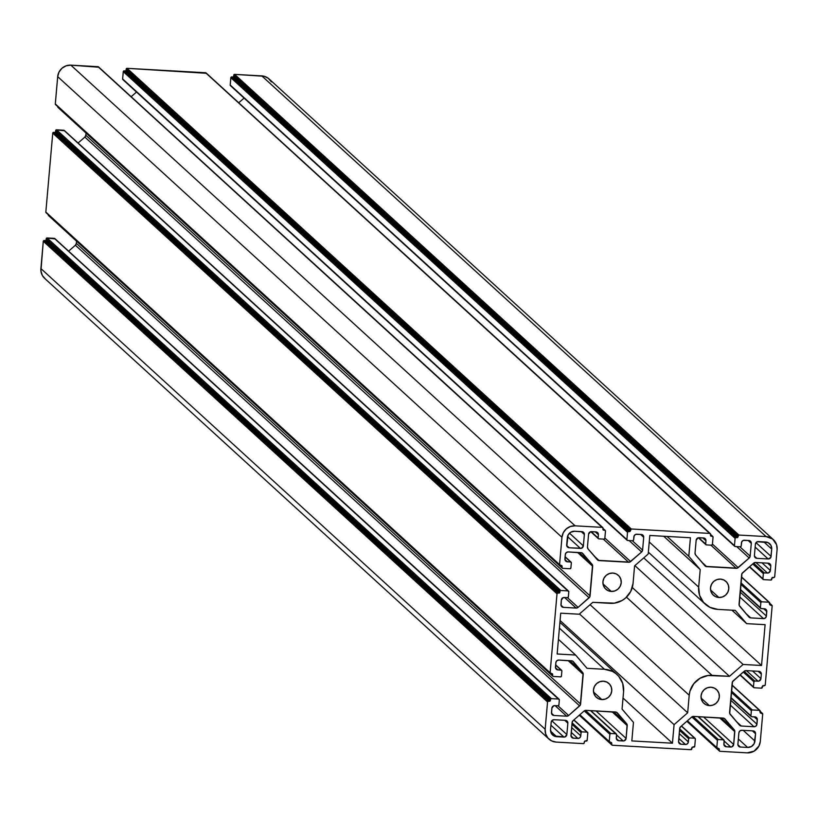 <?xml version="1.0" encoding="UTF-8"?>
<svg xmlns="http://www.w3.org/2000/svg" width="818" height="818" viewBox="0 0 818 818"><rect width="100%" height="100%" fill="white"/><g stroke="black" fill="none" stroke-linecap="round" stroke-linejoin="round"><path stroke-width="1.23" d="M611.271 591.434A9.335 9.049 -47.6 0 1 603.694 578.745A9.335 9.049 -47.6 0 1 618.367 575.351A9.335 9.049 -47.6 0 1 611.271 591.434L602.989 583.878L611.271 591.434L607.835 590.545L605.034 588.377L603.316 585.289L602.927 581.731L603.929 578.254L606.179 575.381L609.318 573.561L612.876 573.05L616.312 573.95L619.103 576.107L620.831 579.205L621.22 582.764L620.218 586.24L617.968 589.113L614.829 590.933L611.271 591.434M601.813 699.564A9.335 9.049 -47.6 0 1 594.236 686.875A9.335 9.049 -47.6 0 1 608.909 683.48A9.335 9.049 -47.6 0 1 601.813 699.564L593.531 692.008L601.813 699.564L598.367 698.674L595.576 696.517L593.858 693.419L593.469 689.86L594.471 686.384L596.711 683.511L599.86 681.691L603.418 681.19L606.854 682.079L609.645 684.237L611.363 687.335L611.752 690.893L610.749 694.37L608.51 697.243L605.371 699.063L601.813 699.564M709.38 705.617A9.335 9.049 -47.6 0 1 701.813 692.928A9.335 9.049 -47.6 0 1 716.486 689.533A9.335 9.049 -47.6 0 1 709.38 705.617L701.108 698.061L709.38 705.617L705.944 704.727L703.153 702.57L701.435 699.472L701.046 695.913L702.048 692.437L704.288 689.564L707.427 687.744L710.995 687.243L714.431 688.132L717.222 690.3L718.94 693.388L719.329 696.946L718.327 700.423L716.087 703.296L712.938 705.116L709.38 705.617M718.838 597.488A9.335 9.049 -47.6 0 1 711.271 584.798A9.335 9.049 -47.6 0 1 725.944 581.404A9.335 9.049 -47.6 0 1 718.838 597.488L710.566 589.931L718.838 597.488L715.402 596.598L712.611 594.43L710.893 591.342L710.505 587.784L711.507 584.308L713.746 581.434L716.895 579.614L720.453 579.113L723.889 580.003L726.681 582.16L728.398 585.259L728.787 588.817L727.785 592.293L725.546 595.167L722.406 596.987L718.838 597.488M768.153 558.97L755.147 547.089L768.153 558.97L756.865 558.336L768.153 558.97A2.751 2.659 -47.6 0 0 771.088 556.424L771.722 549.123L763.797 541.884L771.722 549.123L770.791 557.447L768.153 558.97M755.996 542.641L771.088 556.424L755.996 542.641M754.431 556.117L756.865 558.336A2.751 2.659 -47.6 0 1 754.411 555.483L755.403 544.134A2.751 2.659 -47.6 0 1 758.327 541.577L765.587 541.986A6.861 6.646 -47.6 0 1 771.722 549.123L770.914 545.309L768.112 542.641L757.284 541.72L755.403 544.134L754.411 555.483L755.024 557.436L756.865 558.336L754.431 556.117M740.351 747.028A2.751 2.659 -47.6 0 1 737.897 744.175L738.889 732.816L737.897 744.175L738.521 746.128L740.351 747.028L747.611 747.437L738.357 738.981L747.611 747.437L740.351 747.028L737.918 744.799L740.351 747.028M738.889 732.816A2.751 2.659 -47.6 0 1 741.824 730.269L753.112 730.903A2.751 2.659 -47.6 0 1 755.566 733.756L752.396 730.863L755.566 733.756L754.932 741.057L743.204 730.341L754.932 741.057A6.861 6.646 -47.6 0 1 747.611 747.437L751.445 746.507L754.196 743.613L755.566 733.756L754.942 731.803L753.112 730.903L741.824 730.269L739.85 730.955L738.889 732.816M551.179 722.253A2.751 2.659 -47.6 0 1 554.103 719.707L565.402 720.341L554.103 719.707L552.13 720.382L551.179 722.253L550.534 729.554L551.179 722.253M567.856 723.194L564.686 720.3L567.856 723.194L566.854 734.544L551.772 720.76L566.854 734.544A2.751 2.659 -47.6 0 1 563.929 737.1L550.923 725.208L563.929 737.1L556.669 736.691L550.586 731.128L556.669 736.691A6.861 6.646 -47.6 0 1 550.534 729.554L551.342 733.368L554.144 736.026L564.982 736.946L566.854 734.544L567.856 723.194A2.751 2.659 -47.6 0 0 565.402 720.341L567.232 721.241L567.856 723.194M584.359 534.502L581.189 531.608L584.359 534.502L583.367 545.862L584.359 534.502A2.751 2.659 -47.6 0 0 581.905 531.649L574.645 531.24L582.917 531.915L584.359 534.502M569.481 533.172L583.367 545.862A2.751 2.659 -47.6 0 1 580.443 548.408L567.498 536.588L580.443 548.408L569.144 547.774L566.71 545.545L569.144 547.774A2.751 2.659 -47.6 0 1 566.69 544.921L567.334 537.62A6.861 6.646 -47.6 0 1 574.645 531.24L570.811 532.17L568.07 535.064L566.802 545.964L569.144 547.774L581.486 548.264L583.367 545.862L569.481 533.172M712.028 675.341L626.476 597.181L712.028 675.341L729.482 676.322L743.092 664.461L761.538 665.494L643.746 557.886L761.538 665.494L743.092 664.461L634.891 565.616L743.092 664.461L729.482 676.322L632.283 587.529L729.482 676.322L707.907 675.525L700.065 678.245L693.766 683.736L689.973 691.159L689.206 695.249A21.421 20.747 -47.6 0 1 712.028 675.341M590.085 604.696L689.206 695.249L590.085 604.696M579.481 613.95L687.672 712.795L689.206 695.249L687.672 712.795L579.481 613.95M560.074 620.514L674.073 724.656L687.672 712.795L674.073 724.656L560.074 620.514M623.019 698.051L672.447 743.204L674.073 724.656L672.447 743.204L623.019 698.051M631.833 740.924L672.447 743.204L631.833 740.924L633.459 722.376L622.058 709.094L623.592 691.558L622.702 683.398L618.745 676.302L615.801 673.5L612.345 671.343L604.461 669.288A21.421 20.747 -47.6 0 1 617.058 674.564A21.421 20.747 -47.6 0 1 623.592 691.558L622.058 709.094L633.459 722.376L631.833 740.924M559.41 628.142L604.461 669.288L587.007 668.306L575.596 655.034L558.428 639.349L575.596 655.034L557.15 654.001L560.719 613.173L557.15 654.001L575.596 655.034L587.007 668.306L604.461 669.288L559.41 628.142M579.175 614.216L560.719 613.173L579.175 614.216L592.774 602.345L579.175 614.216M610.228 603.326L592.774 602.345L614.359 603.152L622.191 600.432L625.606 597.989L630.75 591.404L633.05 583.428A21.421 20.747 -47.6 0 1 610.228 603.326M634.584 565.882L633.05 583.428L634.584 565.882L648.193 554.021L634.584 565.882M649.809 535.473L648.193 554.021L649.809 535.473L690.423 537.753L688.797 556.301L667.059 536.444L688.797 556.301L700.208 569.573L663.725 536.25L700.208 569.573L698.674 587.12L649.247 541.966L698.674 587.12L699.564 595.279L703.511 602.375L709.912 607.324L717.805 609.39A21.421 20.747 -47.6 0 1 705.198 604.113A21.421 20.747 -47.6 0 1 698.674 587.12L700.208 569.573L688.797 556.301L690.423 537.753L649.809 535.473M717.805 609.39L735.249 610.371L746.66 623.643L731.926 610.177L746.66 623.643L765.106 624.676L761.538 665.494L765.106 624.676L746.66 623.643L735.249 610.371L717.805 609.39M598.111 537.999L591.158 531.649L598.111 537.999L598.387 534.747L595.218 531.853L598.387 534.747L598.142 538.305L598.848 538.847A0.828 0.798 -47.6 0 1 598.111 537.999M603.95 539.134L598.848 538.847L603.95 539.134L604.829 538.377A0.828 0.798 -47.6 0 1 603.95 539.134M605.473 531.076L604.829 538.377L605.473 531.076L604.737 530.217A0.828 0.798 -47.6 0 1 605.473 531.076M602.978 528.612L604.737 530.217L602.978 528.612M602.927 529.491L604.737 530.217L603.653 530.156A0.828 0.798 -47.6 0 1 602.917 529.297L603.019 528.224L603.653 530.156L602.927 529.491M602.283 527.365A0.828 0.798 -47.6 0 1 603.019 528.224L98.017 66.687L602.283 527.365L575.115 525.831L602.283 527.365M98.753 67.352A0.828 0.798 132.4 0 0 98.017 66.687L70.859 65.154L575.115 525.831L70.859 65.154A12.362 11.973 132.4 0 0 57.689 76.647L561.956 537.314A12.362 11.973 -47.6 0 1 575.115 525.831L570.402 526.495L566.25 528.919L563.285 532.712L561.956 537.314L57.689 76.647L55.307 103.947L559.563 564.625L561.956 537.314L559.563 564.625L55.307 103.947A0.828 0.798 132.4 0 0 56.043 104.796L55.307 103.947L57.689 76.647L59.019 72.035L61.994 68.242L66.146 65.818L70.859 65.154L98.722 67.229M560.299 565.473A0.828 0.798 -47.6 0 1 559.563 564.625L561.373 565.535A0.828 0.798 -47.6 0 1 562.109 566.393L561.158 565.524L562.109 566.393L562.017 567.477L57.761 106.8A0.828 0.798 132.4 0 0 58.487 107.659L562.753 568.336A0.828 0.798 -47.6 0 1 562.017 567.477L561.925 565.811L560.299 565.473M562.753 568.336L570.013 568.745L570.892 567.978A0.828 0.798 -47.6 0 1 570.013 568.745L562.753 568.336M570.892 567.978L571.342 562.835L570.606 561.986A0.828 0.798 -47.6 0 1 571.342 562.835L570.892 567.978M565.095 556.956L570.606 561.986L567.375 561.802L564.941 559.573L567.375 561.802A2.751 2.659 -47.6 0 1 564.921 558.95L565.31 554.481A2.751 2.659 -47.6 0 1 568.244 551.935L580.974 552.651A2.751 2.659 -47.6 0 1 582.805 553.551L592.038 564.297L579.185 552.549L592.038 564.297A2.751 2.659 -47.6 0 1 592.661 566.25L577.569 552.457L592.661 566.25L590.064 595.913L85.808 135.236L86.002 133.027L85.808 135.236L590.064 595.913A2.751 2.659 -47.6 0 1 589.113 597.774L84.857 137.097A2.751 2.659 132.4 0 0 85.808 135.236L84.857 137.097L78.068 143.017L84.857 137.097L589.113 597.774L578.101 607.385L589.768 596.935L592.549 565.207L581.987 552.917L568.244 551.935L566.271 552.62L565.31 554.481L565.034 559.993L566.363 561.537L570.606 561.986L565.095 556.956M567.457 597.661L578.101 607.385A2.751 2.659 -47.6 0 1 576.128 608.071L564.563 597.498L576.128 608.071L563.387 607.355L576.128 608.071L578.101 607.385L567.457 597.661M560.954 605.126L563.387 607.355A2.751 2.659 -47.6 0 1 560.943 604.492L561.332 600.034L561.056 605.545L563.387 607.355L560.954 605.126M561.332 600.034A2.751 2.659 -47.6 0 1 564.256 597.488L567.477 597.661L563.203 597.631L561.332 600.034M568.357 596.895A0.828 0.798 -47.6 0 1 567.477 597.661L568.357 596.895L568.807 591.762L568.357 596.895M568.07 590.903A0.828 0.798 -47.6 0 1 568.807 591.762L63.814 130.236L568.07 590.903L560.811 590.494L568.07 590.903M64.54 130.9A0.828 0.798 132.4 0 0 63.814 130.236L56.554 129.827L560.811 590.494L56.554 129.827A0.828 0.798 132.4 0 0 55.675 130.583L559.931 591.261A0.828 0.798 -47.6 0 1 560.811 590.494L559.931 591.261L55.675 130.583L55.583 131.667L559.839 592.344L559.931 591.261L559.839 592.344A0.828 0.798 -47.6 0 1 558.96 593.111L54.704 132.434A0.828 0.798 132.4 0 0 55.583 131.667L559.839 592.344L559.277 593.07L54.704 132.434L53.63 132.373L557.886 593.05L558.96 593.111L557.886 593.05L53.63 132.373A0.828 0.798 132.4 0 0 52.751 133.14L557.007 593.817A0.828 0.798 -47.6 0 1 557.886 593.05L557.007 593.817L52.751 133.14L45.839 212.077L550.105 672.754L557.007 593.817L550.105 672.754L45.839 212.077A0.828 0.798 132.4 0 0 46.575 212.936L45.839 212.077L52.751 133.14L55.297 132.23L56.237 129.868L64.52 130.778M550.841 673.613A0.828 0.798 -47.6 0 1 550.105 672.754L551.915 673.664A0.828 0.798 -47.6 0 1 552.651 674.523L551.7 673.654L552.651 674.523L552.559 675.607L48.293 214.929A0.828 0.798 132.4 0 0 49.029 215.788L553.295 676.466A0.828 0.798 -47.6 0 1 552.559 675.607L552.467 673.94L550.841 673.613M553.295 676.466L560.555 676.875L561.434 676.108A0.828 0.798 -47.6 0 1 560.555 676.875L553.295 676.466M561.434 676.108L561.884 670.965L561.148 670.116A0.828 0.798 -47.6 0 1 561.884 670.965L561.434 676.108M555.637 665.085L561.148 670.116L557.917 669.932L555.483 667.703L557.917 669.932A2.751 2.659 -47.6 0 1 555.463 667.079L555.851 662.621A2.751 2.659 -47.6 0 1 558.776 660.065L571.516 660.78A2.751 2.659 -47.6 0 1 573.346 661.68L582.58 672.427L569.727 660.678L582.58 672.427A2.751 2.659 -47.6 0 1 583.203 674.38L568.101 660.586L583.203 674.38L580.606 704.042L76.35 243.365L76.544 241.157L76.35 243.365L580.606 704.042A2.751 2.659 -47.6 0 1 579.655 705.903L75.389 245.236A2.751 2.659 132.4 0 0 76.35 243.365L75.389 245.236L68.61 251.146L75.389 245.236L579.655 705.903L568.643 715.515L580.31 705.065L583.091 673.337L572.528 661.046L558.776 660.065L556.813 660.75L555.851 662.621L555.575 668.122L556.905 669.666L561.148 670.116L555.637 665.085M557.999 705.791L568.643 715.515A2.751 2.659 -47.6 0 1 566.669 716.2L555.105 705.627L566.669 716.2L553.929 715.484L566.669 716.2L568.643 715.515L557.999 705.791M551.496 713.255L553.929 715.484A2.751 2.659 -47.6 0 1 551.475 712.631L551.874 708.163L551.598 713.674L553.929 715.484L551.496 713.255M551.874 708.163A2.751 2.659 -47.6 0 1 554.798 705.617L558.019 705.801L553.745 705.76L551.874 708.163M558.899 705.034A0.828 0.798 -47.6 0 1 558.019 705.801L558.899 705.034L559.348 699.891L558.899 705.034M558.612 699.042A0.828 0.798 -47.6 0 1 559.348 699.891L54.356 238.365L558.612 699.042L551.352 698.633L558.612 699.042M55.082 239.03A0.828 0.798 132.4 0 0 54.356 238.365L47.096 237.956L551.352 698.633L47.096 237.956A0.828 0.798 132.4 0 0 46.217 238.723L550.473 699.4A0.828 0.798 -47.6 0 1 551.352 698.633L550.473 699.4L46.217 238.723L46.125 239.797L550.381 700.474L550.473 699.4L550.381 700.474A0.828 0.798 -47.6 0 1 549.502 701.241L45.246 240.564A0.828 0.798 132.4 0 0 46.125 239.797L550.381 700.474L549.819 701.2L45.246 240.564L44.162 240.502L548.428 701.179L549.502 701.241L548.428 701.179L44.162 240.502A0.828 0.798 132.4 0 0 43.293 241.269L547.549 701.946A0.828 0.798 -47.6 0 1 548.428 701.179L547.549 701.946L43.293 241.269L40.9 268.57L545.156 729.247L547.549 701.946L545.156 729.247L40.9 268.57A12.362 11.973 132.4 0 0 44.663 278.376L548.929 739.053A12.362 11.973 -47.6 0 1 545.156 729.247L545.678 733.961L547.948 738.051L551.649 740.914L556.199 742.1A12.362 11.973 -47.6 0 1 548.929 739.053M583.357 743.623L556.199 742.1L583.357 743.623L584.236 742.856A0.828 0.798 -47.6 0 1 583.357 743.623M584.236 742.856L584.328 741.783A0.828 0.798 -47.6 0 1 585.207 741.016L587.16 740.31A0.828 0.798 -47.6 0 1 586.281 741.077L584.614 741.22L584.236 742.856M587.16 740.31L587.805 733.01L587.068 732.151A0.828 0.798 -47.6 0 1 587.805 733.01L587.16 740.31M573.786 720.014L587.068 732.151L581.956 731.865L572.068 722.836L581.956 731.865L581.077 732.631A0.828 0.798 -47.6 0 1 581.956 731.865L587.068 732.151L573.786 720.014M571.946 724.288L581.077 732.631L580.79 735.873L571.659 727.529L580.79 735.873A2.751 2.659 -47.6 0 1 577.866 738.429L571.24 732.366L577.866 738.429L573.428 738.173L570.995 735.955L573.428 738.173A2.751 2.659 -47.6 0 1 570.974 735.321L572.099 722.519A2.751 2.659 -47.6 0 1 573.05 720.648L584.062 711.046A2.751 2.659 -47.6 0 1 586.036 710.361L615.545 712.018A2.751 2.659 -47.6 0 1 617.375 712.918L626.608 723.664L616.557 712.284L586.036 710.361L584.062 711.046L573.05 720.648L572.099 722.519L571.097 736.364L573.428 738.173L578.919 738.276L580.504 736.895L581.077 732.631L571.946 724.288M613.756 711.926L626.608 723.664A2.751 2.659 -47.6 0 1 627.232 725.617L612.13 711.834L627.232 725.617L626.107 738.429L627.12 724.574L613.756 711.926M596.005 710.924L626.107 738.429A2.751 2.659 -47.6 0 1 623.183 740.975L616.557 734.922L623.183 740.975L618.745 740.73L624.236 740.832L626.107 738.429L596.005 710.924M616.312 738.501L618.745 740.73A2.751 2.659 -47.6 0 1 616.291 737.877L616.578 734.625L616.404 738.92L618.745 740.73L616.312 738.501M615.842 733.766A0.828 0.798 -47.6 0 1 616.578 734.625L590.494 710.617L615.842 733.766L610.729 733.48L615.842 733.766M585.453 710.392L610.729 733.48L585.453 710.392M609.86 734.247A0.828 0.798 -47.6 0 1 610.729 733.48L609.86 734.247L584.277 710.883L609.86 734.247L609.216 741.548L609.86 734.247M579.85 714.727L609.216 741.548L579.85 714.727M609.952 742.407A0.828 0.798 -47.6 0 1 609.216 741.548L611.026 742.468L609.952 742.407M611.762 743.317L610.811 742.458L611.762 743.317L611.67 744.4L611.762 743.317A0.828 0.798 -47.6 0 0 611.026 742.468L611.762 743.317M579.512 715.024L611.67 744.4L579.512 715.024M612.406 745.259A0.828 0.798 -47.6 0 1 611.67 744.4L612.406 745.259L690.934 749.677L612.406 745.259M691.813 748.91A0.828 0.798 -47.6 0 1 690.934 749.677L691.905 747.836A0.828 0.798 -47.6 0 1 692.785 747.069L694.738 746.364A0.828 0.798 -47.6 0 1 693.858 747.131L692.192 747.274L691.813 748.91M694.738 746.364L695.372 739.063L694.635 738.204A0.828 0.798 -47.6 0 1 695.372 739.063L694.738 746.364M681.353 726.067L694.635 738.204L689.533 737.918L679.646 728.889L689.533 737.918L688.654 738.685A0.828 0.798 -47.6 0 1 689.533 737.918L694.635 738.204L681.353 726.067M679.523 730.341L688.654 738.685L688.367 741.926L679.237 733.582L688.367 741.926A2.751 2.659 -47.6 0 1 685.443 744.482L678.807 738.419L685.443 744.482L681.005 744.227L678.572 742.008L681.005 744.227A2.751 2.659 -47.6 0 1 678.551 741.374L679.676 728.572A2.751 2.659 -47.6 0 1 680.627 726.711L691.639 717.1A2.751 2.659 -47.6 0 1 693.613 716.415L723.122 718.071A2.751 2.659 -47.6 0 1 724.952 718.971L734.186 729.717L724.135 718.337L693.613 716.415L691.639 717.1L680.627 726.711L679.676 728.572L678.664 742.417L681.005 744.227L686.486 744.329L688.071 742.948L688.654 738.685L679.523 730.341M721.333 717.979L734.186 729.717A2.751 2.659 -47.6 0 1 734.809 731.681L719.707 717.887L734.809 731.681L733.685 744.482L734.687 730.627L721.333 717.979M703.582 716.977L733.685 744.482A2.751 2.659 -47.6 0 1 730.76 747.028L724.124 740.975L730.76 747.028L726.323 746.783L731.803 746.885L733.685 744.482L703.582 716.977M723.889 744.554L726.323 746.783A2.751 2.659 -47.6 0 1 723.869 743.93L724.155 740.679L723.981 744.973L726.323 746.783L723.889 744.554M723.419 739.83A0.828 0.798 -47.6 0 1 724.155 740.679L698.071 716.67L723.419 739.83L718.306 739.533L723.419 739.83M693.03 716.445L718.306 739.533L693.03 716.445M717.427 740.3A0.828 0.798 -47.6 0 1 718.306 739.533L717.427 740.3L691.854 716.936L717.427 740.3L716.793 747.601L717.427 740.3M687.427 720.781L716.793 747.601L687.427 720.781M717.529 748.46A0.828 0.798 -47.6 0 1 716.793 747.601L718.603 748.521L717.529 748.46M719.339 749.38L718.388 748.511L719.339 749.38L719.247 750.454L719.339 749.38A0.828 0.798 -47.6 0 0 719.083 748.726L719.083 748.726A0.828 0.798 -47.6 0 0 718.603 748.521L719.339 749.38M687.079 721.077L719.247 750.454L687.079 721.077M719.983 751.313A0.828 0.798 -47.6 0 1 719.247 750.454L719.983 751.313L747.141 752.846L719.983 751.313M760.311 741.353A12.362 11.973 -47.6 0 1 747.141 752.846L754.043 751.169L758.981 745.965L760.311 741.353L762.693 714.053L760.311 741.353M761.957 713.204A0.828 0.798 -47.6 0 1 762.693 714.053L760.883 713.143A0.828 0.798 -47.6 0 1 760.147 712.284L759.513 710.341A0.828 0.798 -47.6 0 1 760.239 711.2L760.331 712.867L761.957 713.204L760.208 711.599L761.957 713.204M731.977 685.198L759.513 710.341L752.243 709.932L731.476 690.965L752.243 709.932L751.374 710.699A0.828 0.798 -47.6 0 1 752.243 709.932L759.513 710.341L731.977 685.198M731.353 692.406L751.374 710.699L750.924 715.842L730.903 697.549L751.66 716.691A0.828 0.798 -47.6 0 1 750.924 715.842L751.374 710.699L731.353 692.406M751.66 716.691L754.881 716.875A2.751 2.659 -47.6 0 1 757.335 719.728L754.165 716.834L757.335 719.728L756.947 724.186L730.668 700.188L756.947 724.186A2.751 2.659 -47.6 0 1 754.022 726.742L730.249 705.024L754.022 726.742L741.282 726.026L736.353 721.517L741.282 726.026A2.751 2.659 -47.6 0 1 739.452 725.126L730.218 714.38A2.751 2.659 -47.6 0 1 729.595 712.427L732.192 682.764A2.751 2.659 -47.6 0 1 733.143 680.903L744.165 671.292L732.488 681.742L729.707 713.47L739.452 725.126L741.282 726.026L754.022 726.742L755.985 726.057L756.947 724.186L757.223 718.685L755.893 717.141L751.66 716.691M744.165 671.292A2.751 2.659 -47.6 0 1 746.128 670.607L758.869 671.322L746.128 670.607L744.165 671.292M761.323 674.175L758.153 671.281L761.323 674.175L760.934 678.643L761.323 674.175A2.751 2.659 -47.6 0 0 758.869 671.322L760.699 672.222L761.323 674.175M752.529 670.965L760.934 678.643A2.751 2.659 -47.6 0 1 758 681.19L746.435 670.627L758 681.19L754.779 681.016L759.053 681.046L760.934 678.643L752.529 670.965M744.155 671.302L754.779 681.016L744.155 671.302M753.899 681.772A0.828 0.798 -47.6 0 1 754.779 681.016L753.899 681.772L743.276 672.069L753.899 681.772L753.45 686.915L753.899 681.772M740.167 674.778L753.45 686.915L740.167 674.778M754.186 687.764A0.828 0.798 -47.6 0 1 753.45 686.915L754.186 687.764L761.446 688.173L754.186 687.764M762.325 687.417A0.828 0.798 -47.6 0 1 761.446 688.173L762.417 686.333L762.325 687.417M762.417 686.333A0.828 0.798 -47.6 0 1 763.296 685.566L764.37 685.627L762.417 686.333M765.249 684.86A0.828 0.798 -47.6 0 1 764.37 685.627L765.249 684.86L772.161 605.923L765.249 684.86M771.425 605.064A0.828 0.798 -47.6 0 1 772.161 605.923L770.341 605.003A0.828 0.798 -47.6 0 1 769.605 604.154L768.971 602.212A0.828 0.798 -47.6 0 1 769.707 603.07L769.799 604.737L771.425 605.064L769.666 603.469L771.425 605.064M741.435 577.068L768.971 602.212L761.711 601.803L740.934 582.825L761.711 601.803L760.832 602.569A0.828 0.798 -47.6 0 1 761.711 601.803L768.971 602.212L741.435 577.068M740.811 584.277L760.832 602.569L760.382 607.702L740.362 589.42L761.118 608.561A0.828 0.798 -47.6 0 1 760.382 607.702L760.832 602.569L740.811 584.277M761.118 608.561L764.339 608.745A2.751 2.659 -47.6 0 1 766.793 611.598L763.623 608.704L766.793 611.598L766.405 616.056L740.126 592.058L766.405 616.056A2.751 2.659 -47.6 0 1 763.48 618.612L739.707 596.895L763.48 618.612L750.74 617.897L745.811 613.388L750.74 617.897A2.751 2.659 -47.6 0 1 748.91 616.997L739.676 606.25A2.751 2.659 -47.6 0 1 739.053 604.298L741.65 574.635A2.751 2.659 -47.6 0 1 742.611 572.764L753.623 563.162L741.946 573.612L739.175 605.34L748.91 616.997L750.74 617.897L763.48 618.612L765.454 617.927L766.405 616.056L766.681 610.555L765.351 609.011L761.118 608.561M753.623 563.162A2.751 2.659 -47.6 0 1 755.597 562.477L768.327 563.193L755.597 562.477L753.623 563.162M770.781 566.046L767.611 563.152L770.781 566.046L770.392 570.514L770.781 566.046A2.751 2.659 -47.6 0 0 768.327 563.193L770.157 564.093L770.781 566.046M761.998 562.835L770.392 570.514A2.751 2.659 -47.6 0 1 767.468 573.06L755.904 562.498L767.468 573.06L764.237 572.876L768.511 572.917L770.392 570.514L761.998 562.835M753.613 563.173L764.237 572.876L753.613 563.173M763.358 573.643A0.828 0.798 -47.6 0 1 764.237 572.876L763.358 573.643L752.734 563.939L763.358 573.643L762.908 578.786L763.358 573.643M749.625 566.649L762.908 578.786L749.625 566.649M763.644 579.635A0.828 0.798 -47.6 0 1 762.908 578.786L763.644 579.635L770.904 580.044L763.644 579.635M771.783 579.277A0.828 0.798 -47.6 0 1 770.904 580.044L771.875 578.203L771.783 579.277M771.875 578.203A0.828 0.798 -47.6 0 1 772.754 577.436L773.838 577.498L771.875 578.203M774.707 576.731A0.828 0.798 -47.6 0 1 773.838 577.498L774.707 576.731L777.1 549.43L774.707 576.731M766.067 536.577A12.362 11.973 -47.6 0 1 777.1 549.43L776.589 544.716L772.611 539.011L766.067 536.577L261.801 75.9L766.067 536.577L738.899 535.054L766.067 536.577M773.337 539.624L269.071 78.947A12.362 11.973 132.4 0 0 261.801 75.9L234.643 74.377L738.899 535.054L234.643 74.377A0.828 0.798 132.4 0 0 233.764 75.144L738.02 535.821A0.828 0.798 -47.6 0 1 738.899 535.054L737.928 536.894L233.672 76.217L233.764 75.144L738.02 535.821L737.928 536.894A0.828 0.798 -47.6 0 1 737.049 537.661L232.793 76.984A0.828 0.798 132.4 0 0 233.672 76.217L737.928 536.894L737.366 537.62L735.975 537.6L231.719 76.923L232.793 76.984L737.049 537.661L735.975 537.6L231.719 76.923A0.828 0.798 132.4 0 0 230.84 77.69L735.096 538.367A0.828 0.798 -47.6 0 1 735.975 537.6L735.096 538.367L734.462 545.667L230.195 84.99L230.84 77.69L735.096 538.367L734.462 545.667L230.195 84.99A0.828 0.798 132.4 0 0 230.932 85.849L230.195 84.99L230.921 77.383L233.386 76.78L234.643 74.377L264.142 76.268L268.345 78.334L271.392 81.872M735.198 546.526A0.828 0.798 -47.6 0 1 734.462 545.667L735.198 546.526L740.3 546.813L741.18 546.046A0.828 0.798 -47.6 0 1 740.3 546.813L735.198 546.526M741.18 546.046L741.466 542.804A2.751 2.659 -47.6 0 1 744.39 540.248L748.828 540.504A2.751 2.659 -47.6 0 1 751.282 543.356L748.112 540.463L751.282 543.356L750.157 556.158L739.912 546.792L750.157 556.158A2.751 2.659 -47.6 0 1 749.206 558.019L736.711 546.608L749.206 558.019L738.194 567.631L712.437 544.093L738.194 567.631A2.751 2.659 -47.6 0 1 736.22 568.316L710.873 545.156L736.22 568.316L706.711 566.649L701.783 562.15L706.711 566.649A2.751 2.659 -47.6 0 1 704.881 565.759L695.648 555.013L705.699 566.393L737.274 568.162L749.206 558.019L750.157 556.158L751.282 543.356L750.658 541.404L748.828 540.504L743.347 540.401L741.762 541.782L741.18 546.046M238.733 102.771L244.081 98.099L238.733 102.771M695.648 555.013A2.751 2.659 -47.6 0 1 695.024 553.05L696.149 540.248L695.024 553.05L695.648 555.013M696.149 540.248A2.751 2.659 -47.6 0 1 699.073 537.702L703.511 537.947L698.03 537.845L696.149 540.248M705.965 540.8L702.795 537.907L705.965 540.8L705.678 544.052L705.965 540.8A2.751 2.659 -47.6 0 0 705.126 538.622L705.126 538.622A2.751 2.659 -47.6 0 0 703.511 537.947L705.341 538.847L705.965 540.8M698.736 537.702L705.678 544.052L698.736 537.702M706.415 544.9A0.828 0.798 -47.6 0 1 705.678 544.052L706.415 544.9L711.527 545.197L706.415 544.9M712.406 544.43A0.828 0.798 -47.6 0 1 711.527 545.197L712.406 544.43L713.04 537.129L712.406 544.43M712.304 536.271A0.828 0.798 -47.6 0 1 713.04 537.129L710.556 534.675L712.304 536.271L711.231 536.209L712.304 536.271M710.505 535.545L711.231 536.209A0.828 0.798 -47.6 0 1 710.494 535.35L710.586 534.277L711.231 536.209L710.505 535.545M709.85 533.418A0.828 0.798 -47.6 0 1 710.586 534.277L205.594 72.741L709.85 533.418L631.322 529.001L709.85 533.418M206.33 73.405A0.828 0.798 132.4 0 0 205.594 72.741L127.066 68.323L631.322 529.001L127.066 68.323A0.828 0.798 132.4 0 0 126.187 69.09L630.443 529.767A0.828 0.798 -47.6 0 1 631.322 529.001L630.351 530.841L126.095 70.164L126.187 69.09L630.443 529.767L630.351 530.841A0.828 0.798 -47.6 0 1 629.471 531.608L125.215 70.931A0.828 0.798 132.4 0 0 126.095 70.164L630.351 530.841L629.788 531.567L628.398 531.547L124.142 70.869L125.215 70.931L629.471 531.608L628.398 531.547L124.142 70.869A0.828 0.798 132.4 0 0 123.262 71.636L627.518 532.313A0.828 0.798 -47.6 0 1 628.398 531.547L627.518 532.313L626.885 539.614L122.628 78.937L123.262 71.636L627.518 532.313L626.885 539.614L122.628 78.937A0.828 0.798 132.4 0 0 123.365 79.796L122.628 78.937L123.354 71.33L125.808 70.726L127.066 68.323L206.3 73.283M627.621 540.473A0.828 0.798 -47.6 0 1 626.885 539.614L627.621 540.473L632.733 540.759L633.602 539.992A0.828 0.798 -47.6 0 1 632.733 540.759L627.621 540.473M633.602 539.992L633.889 536.751A2.751 2.659 -47.6 0 1 636.813 534.195L641.251 534.451A2.751 2.659 -47.6 0 1 643.705 537.303L640.535 534.41L643.705 537.303L642.59 550.105L632.334 540.739L642.59 550.105A2.751 2.659 -47.6 0 1 641.629 551.966L629.134 540.555L641.629 551.966L630.617 561.577L604.86 538.039L630.617 561.577A2.751 2.659 -47.6 0 1 628.643 562.263L603.295 539.103L628.643 562.263L599.144 560.596L594.205 556.097L599.144 560.596A2.751 2.659 -47.6 0 1 597.304 559.696L588.07 548.96L598.132 560.34L629.696 562.109L641.629 551.966L642.59 550.105L643.705 537.303L643.091 535.34L641.251 534.451L635.77 534.348L634.185 535.729L633.602 539.992M131.156 96.718L136.504 92.045L131.156 96.718M588.07 548.96A2.751 2.659 -47.6 0 1 587.457 546.997L588.571 534.195L587.457 546.997L588.07 548.96M588.571 534.195A2.751 2.659 -47.6 0 1 591.496 531.649L595.933 531.894L590.453 531.792L588.571 534.195M595.933 531.894A2.751 2.659 -47.6 0 1 598.387 534.747L597.774 532.794L595.933 531.894M55.051 238.907L46.779 237.997L45.828 240.359L43.293 241.269L40.92 270.962L42.352 275.451L45.389 278.989M616.987 674.492L559.921 622.355M705.198 604.113L648.347 552.181M598.347 538.643L590.76 531.71M605.208 530.412L602.999 528.397M602.764 527.569L98.508 66.892M559.819 565.279L55.552 104.602M562.263 568.132L58.006 107.455M571.076 562.17L565.115 556.731M568.561 591.107L64.295 130.43M550.35 673.408L46.094 212.731M552.804 676.261L48.548 215.584M561.618 670.31L555.657 664.86M559.103 699.237L54.837 238.57M587.539 732.345L573.919 719.901M584.85 710.566L610.156 733.674M616.312 733.961L590.77 710.627M609.461 742.192L579.614 714.932M611.915 745.045L579.267 715.229M695.116 738.398L681.496 725.955M692.427 716.619L717.734 739.728M723.889 740.014L698.347 716.68M717.028 748.245L687.192 720.985M719.482 751.098L686.844 721.282M762.437 713.388L760.229 711.374M759.983 710.535L731.998 684.973M751.159 716.486L730.863 697.938M753.695 687.56L739.932 674.983M771.895 605.259L769.687 603.244M769.441 602.406L741.456 576.843M760.617 608.357L740.321 589.809M763.153 579.43L749.39 566.854M734.707 546.322L230.451 85.645M705.924 544.696L698.337 537.763M712.785 536.465L710.576 534.451M710.341 533.622L206.085 72.945M627.13 540.269L122.874 79.591"/></g></svg>
